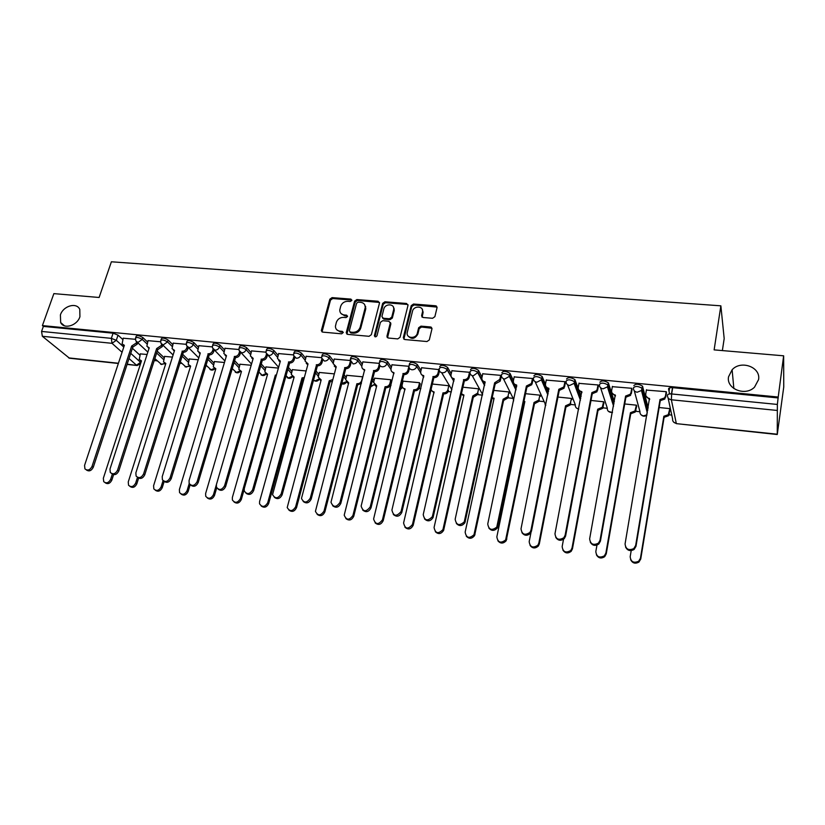<?xml version="1.0" encoding="UTF-8"?>
<svg xmlns="http://www.w3.org/2000/svg" width="825" height="825" viewBox="0 0 825 825"><rect width="100%" height="100%" fill="white"/><g stroke="black" fill="none" stroke-linecap="round" stroke-linejoin="round"><path stroke-width="1.24" d="M351.842 300.403L350.914 299.104L332.083 297.619L329.856 299.186L321.317 330.65L322.678 332.114L341.643 333.826L343.272 332.475L342.303 331.372L339.838 331.155C336.982 330.691 335.507 329.072 335.424 326.267L336.322 322.451C337.569 319.11 339.972 317.419 343.52 317.377L345.984 317.594L347.552 316.48L346.624 315.16L344.169 314.954C341.302 314.511 339.838 312.892 339.766 310.097L340.653 306.364C341.89 303.053 344.283 301.373 347.82 301.311L350.264 301.507L351.842 300.403M351.883 300.104L332.722 298.526L330.505 300.094L322.028 331.918M343.272 332.331L340.467 332.032L339.838 331.155M347.593 316.14L344.798 315.851L344.169 314.954M728.547 376.798C726.041 388.843 745.222 396.66 754.504 387.183L758.577 379.582C760.959 367.073 740.902 359.803 732.115 369.775L728.547 376.798M60.411 314.903L60.658 322.544C63.948 329.67 77.199 325.689 79.922 316.718L79.788 309.427C76.684 301.981 63.216 305.827 60.411 314.903M432.568 318.285L434.878 316.676L437.033 307.694L435.579 305.776L413.521 304.033L411.232 305.642L403.301 337.662L404.745 339.529L426.979 341.54L429.309 339.91L431.949 328.917L430.485 326.958L420.967 326.143L418.646 327.762L417.326 333.176C416.099 339.23 405.797 338.528 407.251 332.516L412.5 311.262C413.727 305.26 424.071 305.962 422.503 311.974L421.616 315.614L423.06 317.501L432.568 318.285M42.405 325.597L53.862 293.628L99.113 297.485L111.396 261.783L720.864 305.827L714.13 349.882L783.647 355.812L778.212 397.031L42.405 325.597L43.374 326.401L41.57 331.433L111.344 338.363L116.294 340.292L123.781 347.067M379.479 303.126L378.108 301.249L356.854 299.568L354.606 301.156L346.294 332.454L347.634 334.373L369.053 336.301L371.343 334.692L379.479 303.126M384.924 301.785L406.581 303.487L407.993 305.384L400.063 337.27L397.753 338.9L388.369 338.044L386.946 336.26L390.277 322.998L388.853 321.234L382.697 320.708L380.418 322.307L376.984 335.744C375.829 337.229 374.963 337.208 374.385 335.672L382.666 303.373L384.924 301.785L385.502 302.703L407.127 304.415L406.581 303.487M669.591 393.948L668.549 388.998C668.59 387.956 669.972 387.502 672.684 387.668L671.663 393.958L777.367 404.446L777.263 434.517L783.75 386.977L783.647 355.812M154.244 360.535L157.235 360.855M179.695 363.217L181.871 363.443M205.6 365.949L206.92 366.094M390.287 385.419L391.009 385.502M418.987 388.451L420.905 388.647M448.212 391.535L451.388 391.865M477.995 394.67L482.46 395.144M508.344 397.867L513.047 398.362M539.261 401.136L543.861 401.62M570.787 404.456L575.273 404.931M602.92 407.839L607.283 408.303M635.683 411.293L639.922 411.747M669.106 414.82L671.767 415.099M722.37 350.594L724.185 338.58L720.864 305.827M778.212 397.031L777.367 404.446M43.374 326.401L113.087 333.187L118.027 335.125L122.791 339.498M132.392 348.274L139.899 355.152M69.475 358.215L42.343 336.28L41.57 331.433M160.597 341.777L147.995 340.663M172.415 357.101L164.588 356.41M186.244 344.314L173.209 343.159M198.206 359.772L189.276 358.978M212.345 346.892L198.866 345.696M224.452 362.495L214.387 361.577M238.93 349.511L224.977 348.274M251.182 365.258L239.941 364.227M265.98 352.182L251.553 350.903M278.396 368.084L265.939 366.929M293.535 354.905L278.623 353.585M306.106 370.951L292.39 369.672M321.606 357.679L306.178 356.307M334.135 373.859L319.327 372.467M350.192 360.494L334.249 359.081M362.247 376.767L346.737 375.313M379.294 363.371L362.845 361.917M391.555 380.748L390.607 384.563C389.854 386.698 388.338 387.76 386.079 387.74L385.347 386.719C387.616 386.739 389.132 385.677 389.885 383.543L390.833 379.727L374.643 378.211M392.019 364.629L390.988 368.847C390.823 370.951 391.803 372.199 393.917 372.601L361.133 506.086C363.072 511.985 366.104 512.253 370.219 506.901L403.219 373.539C405.58 373.55 407.148 372.446 407.932 370.239L408.891 366.29L391.978 364.794M420.234 383.718L419.306 387.585C418.553 389.74 417.037 390.813 414.728 390.792L414.047 389.761C416.357 389.782 417.883 388.719 418.626 386.554L419.554 382.707L403.064 381.171M431.062 327.865L431.228 327.185M436.147 306.704L436.322 305.993M439.147 369.621L421.668 367.733M470.023 373.168L469.528 372.281L451.925 370.734M501.198 376.623L500.723 375.354L482.769 373.797M509.458 393.164L509.015 391.968L493.793 390.4M532.94 379.768L532.527 378.5L514.212 376.912M540.354 396.371L539.962 395.175L525.556 393.69M565.311 382.975L564.96 381.697L546.284 380.098M571.838 399.651L571.508 398.444L557.947 397.042M598.342 386.244L598.053 384.966L578.985 383.357M603.941 402.982L603.673 401.775L590.999 400.465M632.033 389.586L631.816 388.297L612.356 386.677M636.663 406.385L636.467 405.178L624.721 403.961M666.414 392.989L666.27 391.7L646.398 390.081M633.858 385.605C635.683 383.677 638.571 383.852 642.51 386.11L648.182 407.993M599.868 382.274C601.59 380.346 604.426 380.531 608.365 382.821L614.367 401.734M566.558 379.015C568.178 377.087 570.962 377.272 574.901 379.593L578.191 388.327M579.202 391.06L581.161 396.32M533.909 375.818C535.435 373.88 538.168 374.086 542.107 376.437L545.459 384.213M546.882 387.544L548.553 391.473M501.899 372.694C503.322 370.745 506.014 370.961 509.963 373.343L513.439 380.552M515.976 385.811L516.563 387.028M470.508 369.621C471.848 367.672 474.488 367.898 478.448 370.312L482.048 377.046M482.573 380.521L485.162 382.882M439.725 366.609C440.973 364.66 443.572 364.897 447.532 367.331L451.244 373.673M409.262 364.65L409.52 363.629C410.706 361.701 413.273 361.958 417.213 364.403L421.028 370.415M379.593 361.711L379.851 360.68C381.006 358.813 383.532 359.081 387.441 361.494L391.37 367.249M401.723 382.46L402.476 383.563M350.481 358.823L350.749 357.792C351.852 355.977 354.348 356.266 358.225 358.627L362.268 364.176M372.57 378.345L374.086 380.428M321.894 355.998L322.173 354.946C323.245 353.203 325.71 353.492 329.557 355.823L333.692 361.175M343.942 374.447L346.201 377.365M293.834 353.224L294.133 352.162C295.164 350.47 297.598 350.769 301.414 353.069L305.642 358.256M315.831 370.724L318.811 374.375M266.289 350.501L266.588 349.429C267.599 347.789 269.992 348.098 273.776 350.367L278.108 355.4M288.214 367.166L291.895 371.456M239.229 347.82L239.549 346.737C240.529 345.159 242.89 345.479 246.644 347.717L251.058 352.605M261.082 363.743L265.454 368.6M212.654 345.201L212.994 344.097C213.943 342.571 216.274 342.911 220.007 345.108L224.493 349.872M234.434 360.442L239.477 365.795M186.553 342.623L186.893 341.509C187.822 340.034 190.132 340.385 193.823 342.54L198.392 347.201M208.261 357.256L213.943 363.052M160.906 340.096L161.267 338.972C162.164 337.549 164.453 337.899 168.114 340.024L172.755 344.582M182.531 354.173L188.843 360.37M135.702 337.611L136.073 336.466C136.96 335.094 139.219 335.455 142.849 337.559L147.562 342.014M157.245 351.182L164.165 357.73M135.393 339.292L123.224 338.219M147.087 354.482L140.312 353.894M670.044 409.86L669.921 408.643L659.123 407.519M778.222 397.939L672.684 387.668M448.831 385.739L432.083 384.007M478.644 388.823L462.639 387.173M340.921 313.428L344.798 315.851M336.631 329.66L340.467 332.032M379.51 302.445L357.452 300.486L355.214 302.063L346.902 334.135M358.184 302.136L356.606 303.249L349.326 330.743L350.264 332.083L352.883 332.32C356.483 332.289 358.906 330.588 360.154 327.205L365.238 307.508C365.3 304.538 363.815 302.816 360.783 302.342L358.184 302.136M349.913 332.001L350.893 332.96L350.264 332.083M364.805 304.92L365.692 309.262L360.762 328.092C359.525 331.475 357.101 333.176 353.502 333.197L350.893 332.96M408.024 304.745L407.127 304.415M390.277 322.441L390.854 323.895L387.533 337.745M385.502 302.703L383.233 304.291L374.963 336.765M393.618 309.818L393.7 309.416C394.876 303.631 385.038 303.27 383.821 309.024L381.913 316.532L383.326 318.244L389.483 318.759L391.762 317.161L393.618 309.818L394.185 310.736L393.442 307.137M382.501 317.955L383.903 319.151L383.326 318.244M394.185 310.736L392.329 318.058L390.05 319.667L383.903 319.151M422.317 309.499L423.029 312.892L422.122 317.14M408.066 335.992C411.665 339.653 414.934 339.013 417.863 334.073L417.326 333.176M431.97 328.247L421.493 327.04L419.183 328.67L417.863 334.073M437.064 307.096L414.057 304.961L411.778 306.57L403.858 339.188M140.343 353.781L139.26 359.442L141.477 360.865L103.342 478.273L103.723 481.666C106.353 483.728 108.653 482.955 110.643 479.356L112.324 474.148M113.592 474.653L111.818 480.171C109.972 483.625 107.735 484.471 105.084 482.697M141.281 361.484L140.446 360.628M123.255 338.095L122.11 343.881L124.369 345.324L84.562 465.393L84.923 468.868C87.594 470.962 89.956 470.157 92.008 466.476L131.649 346.057L136.166 343.056L137.29 344.097L132.784 347.098L93.256 467.332C91.328 470.889 89.028 471.745 86.336 469.92M137.754 342.705L137.29 344.097M124.152 345.964L123.348 345.097M136.548 341.901L136.166 343.056M131.649 346.057L132.784 347.098M164.618 356.297L163.515 361.876L165.846 363.454L128.246 481.975L128.566 485.275C131.227 487.523 133.588 486.791 135.671 483.079L137.476 477.345M138.61 478.18L136.806 483.893C134.96 487.4 132.681 488.235 129.979 486.42M165.639 364.093L164.722 363.175M189.307 358.854L188.193 364.351L190.627 366.073L153.584 485.75L153.832 488.905C156.523 491.391 158.957 490.71 161.133 486.874L163.051 480.645M164.154 481.46L162.247 487.688C160.38 491.236 158.07 492.082 155.306 490.205M190.41 366.754L189.399 365.764L186.13 367.135L180.149 361.783M148.036 340.539L146.871 346.242L149.232 347.841L109.983 469.085L110.282 472.457C112.994 474.746 115.418 473.993 117.562 470.188L156.647 348.583L161.205 345.562L162.298 346.613L157.74 349.625L118.769 471.044C116.841 474.653 114.5 475.509 111.746 473.632M162.803 345.046L162.298 346.613M149.016 348.511L148.118 347.583M161.618 344.283L161.205 345.562M156.647 348.583L157.74 349.625M173.25 343.025L172.064 348.645L174.539 350.398L135.867 472.849L136.104 476.077C138.837 478.603 141.333 477.902 143.581 473.973L182.335 351.192C184.388 351.182 185.842 350.161 186.687 348.109L187.739 349.161C186.904 351.202 185.45 352.234 183.387 352.234L144.757 474.829C142.818 478.479 140.436 479.346 137.62 477.407M198.773 357.926L188.296 347.418L187.739 349.161M174.312 351.099L173.312 350.099M187.131 346.706L186.687 348.109M182.088 351.161L183.15 352.213M214.428 361.453L213.293 366.836L215.83 368.754L179.376 489.586L179.551 492.587C182.263 495.33 184.769 494.711 187.069 490.731L189.214 483.553M190.162 484.77L188.131 491.556C186.254 495.155 183.903 495.99 181.077 494.062M215.614 369.456L214.5 368.383M249.129 372.292L213.458 494.67C211.025 498.795 208.447 499.331 205.734 496.289L205.631 493.494L241.477 371.467L238.838 369.363L239.972 364.103M216.727 487.812L214.49 495.485C212.602 499.146 210.21 499.971 207.312 497.97M241.261 372.199L240.044 371.054M276.158 375.963L275.354 375.066L276.416 375.076M265.98 366.795L264.835 371.91L267.578 374.241L232.361 497.475L232.392 500.012C235.073 503.415 237.724 502.961 240.343 498.671L275.354 375.066M244.107 489.668L241.333 499.486C239.415 503.209 236.981 504.023 234.022 501.951M267.362 374.993L266.021 373.756M198.897 345.562L197.711 351.068L200.289 353.007L162.216 476.675L162.391 479.738C165.144 482.543 167.712 481.903 170.084 477.819L208.22 353.812C210.313 353.801 211.788 352.77 212.623 350.707L213.644 351.759C212.809 353.822 211.344 354.853 209.251 354.863L171.218 478.686C169.259 482.388 166.846 483.244 163.958 481.253M214.191 349.944L213.644 351.759M200.062 353.739L198.959 352.657M213.097 349.15L212.623 350.707M207.972 353.781L208.993 354.832M225.019 348.14L223.812 353.512L226.504 355.657L189.069 480.573L189.152 483.429C191.916 486.544 194.556 485.977 197.082 481.738L234.578 356.472C236.713 356.472 238.188 355.431 239.023 353.347L240.003 354.41C239.167 356.493 237.693 357.534 235.568 357.534L198.175 482.604C196.195 486.368 193.741 487.224 190.792 485.162M240.57 352.492L240.003 354.41M226.277 356.421L225.06 355.255M239.539 351.615L239.023 353.347M234.321 356.452L235.311 357.503M251.594 350.759L250.398 355.998L253.193 358.359L216.418 484.553L216.428 487.142C219.161 490.617 221.884 490.143 224.575 485.739L261.412 359.195C263.577 359.195 265.073 358.143 265.897 356.029L266.836 357.101C266.021 359.205 264.526 360.257 262.36 360.247L225.627 486.606C223.637 490.432 221.131 491.277 218.12 489.132M267.424 355.07L266.836 357.101M252.966 359.153L251.625 357.895M266.454 354.09L265.897 356.029M261.154 359.164L262.103 360.226M303.92 378.923L302.053 377.891L304.281 377.592M292.432 369.538L291.287 374.478L294.133 377.056L259.586 501.538L259.545 503.766C262.175 507.55 264.897 507.21 267.713 502.745L302.053 377.891M302.919 378.902L268.661 503.559C266.722 507.344 264.248 508.159 261.216 505.993M293.917 377.829L292.452 376.509C290.978 378.52 289.204 378.871 287.162 377.603M278.664 353.44L277.468 358.493L280.366 361.113L244.282 488.596L244.221 490.885C246.902 494.752 249.697 494.402 252.605 489.813L288.74 361.958C290.947 361.958 292.452 360.896 293.267 358.772L294.164 359.844C293.349 361.969 291.844 363.021 289.647 363.021L253.615 490.669C251.594 494.567 249.037 495.402 245.953 493.185M294.772 357.679L294.164 359.844M280.129 361.927L278.675 360.577M293.875 356.596L293.267 358.772M288.472 361.927L289.379 362.99M332.31 381.48L330.052 381.789L329.237 380.768L332.815 379.572M319.358 372.323L318.233 377.087L321.173 379.923L287.213 507.53C289.75 511.758 292.545 511.552 295.597 506.89L329.237 380.768M330.052 381.789L296.505 507.705C294.535 511.572 292.009 512.366 288.905 510.108M320.956 380.717L319.358 379.294M306.219 356.153L305.044 361.03L308.034 363.907L272.57 494.639C275.148 498.97 278.015 498.743 281.16 493.958L316.563 364.774C318.811 364.774 320.337 363.701 321.142 361.556L321.998 362.629C321.193 364.774 319.667 365.846 317.429 365.846L282.129 494.825C280.077 498.795 277.468 499.62 274.312 497.289M322.627 360.298L321.998 362.629M307.808 364.753L306.209 363.299M321.812 359.092L321.142 361.556M316.295 364.743L317.161 365.815M361.412 383.408L357.947 384.749L357.173 383.738C359.401 383.749 360.896 382.697 361.67 380.583L362.546 377.169M346.768 375.169L345.675 379.727L348.697 382.841L315.428 511.325C317.821 516.027 320.677 515.965 323.998 511.118L356.905 383.707M357.679 384.718L324.864 511.933C322.864 515.873 320.275 516.656 317.109 514.295M348.48 383.656L346.748 382.13M334.29 358.927L333.145 363.598L336.229 366.764L301.476 498.424C303.909 503.24 306.838 503.168 310.272 498.187L344.912 367.641C347.191 367.651 348.738 366.568 349.532 364.392L350.336 365.475C349.542 367.641 348.006 368.723 345.727 368.713L311.19 499.053C309.107 503.106 306.446 503.91 303.208 501.476M365.434 307.797L365.722 306.694M351.007 362.938L350.336 365.475M335.992 367.63L334.249 366.063M350.274 361.577L349.532 364.392M344.633 367.61L345.458 368.692M374.684 378.056L373.632 382.398L376.716 385.811L344.211 515.14C346.397 520.369 349.315 520.462 352.945 515.429L385.079 386.698M385.811 387.709L353.76 516.244C351.718 520.266 349.078 521.029 345.84 518.543M376.499 386.657L374.622 384.997M362.887 361.752L361.783 366.197C361.752 368.146 362.711 369.291 364.66 369.641L330.99 502.239C333.218 507.581 336.198 507.674 339.952 502.497L373.787 370.569C376.118 370.569 377.664 369.476 378.458 367.29L379.222 368.373C378.438 370.559 376.881 371.652 374.56 371.642L340.818 503.363C338.693 507.509 335.971 508.293 332.661 505.725M387.09 337.229L387.224 336.693M390.576 323.452L390.699 322.936M393.999 309.901L394.257 308.88M379.923 365.588L379.222 368.373M364.712 370.569L362.814 368.868M379.294 363.98L378.458 367.29M373.508 370.538L374.282 371.611M403.105 381.006L402.105 385.12C401.961 387.173 402.92 388.4 404.982 388.802L373.601 519.007C375.509 524.762 378.458 525.03 382.449 519.822L413.768 389.74M414.459 390.761L383.213 520.637C381.119 524.752 378.417 525.494 375.107 522.854M405.044 389.699L403.002 387.915M421.905 316.913L422.039 316.346M422.926 312.716L423.132 311.86M409.396 368.239L408.643 371.322C407.87 373.539 406.302 374.632 403.941 374.622L371.033 507.767C368.858 511.995 366.073 512.758 362.691 510.046M393.968 373.55L391.916 371.724M402.93 373.519L403.652 374.602M447.913 389.627L448.501 390.802C447.717 392.896 446.181 393.927 443.912 393.886L443.283 392.865C445.552 392.896 447.088 391.865 447.872 389.761L448.8 385.739M431.062 388.358C431.042 390.338 432.032 391.514 434.043 391.885L403.59 522.967C405.085 529.145 408.045 529.65 412.459 524.504L442.994 392.834M443.633 393.865L413.181 525.308C410.953 529.361 408.2 530.001 404.931 527.237M434.115 392.803L431.908 390.875M421.709 367.558L420.75 371.539C420.461 373.797 421.441 375.158 423.72 375.623L391.916 510.056C393.442 516.378 396.474 516.893 401.032 511.593L433.207 376.582C435.538 376.602 437.116 375.54 437.931 373.385L438.591 374.478C437.776 376.633 436.208 377.695 433.878 377.664L401.796 512.449C399.475 516.625 396.639 517.285 393.298 514.439M439.447 370.868L438.632 374.333M423.782 376.592L421.554 374.612M436.466 306.085L436.312 306.735M431.382 327.278L431.228 327.896M438.9 369.249L437.962 373.24M432.908 376.551L433.589 377.633M477.737 392.752L478.191 394.206L473.643 397.052L472.777 395.99L477.613 393.174L478.603 388.823M461.175 393.649L463.939 395.051L434.063 527.505C435.373 533.538 438.333 534.229 442.942 529.588L472.777 395.99M473.354 397.021L443.613 530.393C441.127 534.115 438.364 534.538 435.311 531.682M463.733 395.959L461.35 393.876M451.966 370.549L451.048 374.55C450.759 376.839 451.78 378.221 454.111 378.696L423.225 514.604C424.545 520.781 427.587 521.482 432.341 516.697L463.774 379.675C466.001 379.717 467.569 378.737 468.456 376.736L469.074 377.829C468.177 379.84 466.62 380.81 464.392 380.768L433.053 517.564C430.475 521.39 427.618 521.833 424.504 518.894M470.085 373.447L469.198 377.396M454.183 379.686L451.77 377.551M469.487 372.271L468.579 376.303M463.475 379.644L464.093 380.738M508.128 395.938L508.437 397.671L503.941 400.269L503.116 399.207L507.911 396.629L508.973 391.968M511.376 380.624L511.077 380.005M492.205 397.681L494.103 398.248L465.145 532.135C466.28 538.003 469.229 538.869 473.993 534.734L503.116 399.207M503.642 400.238L474.602 535.549C471.89 538.921 469.116 539.137 466.29 536.198M493.907 399.176L492.102 398.176M482.811 373.591L481.913 377.633C481.645 379.954 482.707 381.356 485.079 381.831L455.163 519.245C456.308 525.267 459.339 526.144 464.248 521.885L494.639 382.8L499.795 379.428L500.125 381.233L495.196 383.893L464.898 522.741C462.082 526.226 459.236 526.453 456.338 523.421M501.239 376.406L500.352 380.531M500.682 375.354L499.795 379.428M494.639 382.8L495.196 383.893M539.096 399.187L539.241 401.187L534.806 403.559L534.033 402.487L538.766 400.146L539.911 395.175M523.957 401.373L524.855 401.517L496.846 536.858C497.826 542.561 500.754 543.592 505.622 539.942L534.033 402.487M534.507 403.528L506.179 540.746C503.26 543.809 500.486 543.809 497.867 540.777M524.659 402.456L523.793 402.177M514.264 376.695L513.397 380.779C513.15 383.13 514.243 384.543 516.667 385.028L487.75 523.978C488.751 529.836 491.762 530.887 496.774 527.123L526.412 386.007L531.279 383.594L531.63 382.604L531.785 384.698L526.917 387.111L497.372 527.979C494.34 531.125 491.494 531.135 488.812 528.01M532.991 379.541L532.125 383.718M516.759 386.059L513.965 383.543M532.476 378.489L531.63 382.604M526.412 386.007L526.917 387.111M570.673 402.497L570.622 404.755L566.28 406.9L565.548 405.828L570.209 403.714L571.457 398.444M530.98 532.517L529.176 541.664C530.042 547.222 532.94 548.398 537.869 545.201L538.828 543.108L565.548 405.828M565.971 406.869L539.323 543.912L538.364 546.006C535.26 548.749 532.496 548.553 530.073 545.408M546.325 379.861L545.49 383.996C545.273 386.368 546.398 387.791 548.873 388.286L521.018 528.815C521.895 534.518 524.875 535.714 529.959 532.403L530.96 530.258L558.814 389.287L563.609 387.1L564.094 385.853L564.053 388.214L559.268 390.4L531.486 531.114L530.496 533.259C527.278 536.106 524.422 535.91 521.947 532.661M565.362 382.718L564.537 386.966M548.986 389.338L545.985 386.605M564.908 381.697L564.094 385.853M558.814 389.287L559.268 390.4M603.993 402.713L602.621 408.375L598.042 410.283L597.682 409.231L602.26 407.323L603.611 401.775M563.527 539.282L562.155 546.583C562.928 551.987 565.795 553.297 570.766 550.502L572.014 548.048L597.682 409.231M598.042 410.283L572.447 548.852L571.199 551.296C567.909 553.781 565.146 553.379 562.918 550.1M579.037 383.089L578.232 387.265C578.036 389.668 579.202 391.112 581.738 391.607L554.977 533.744C555.761 539.303 558.711 540.633 563.836 537.745L565.125 535.219L591.865 392.638L596.588 390.658L597.207 389.163L596.97 391.772L592.257 393.742L565.589 536.075L564.3 538.591C560.897 541.159 558.051 540.757 555.761 537.374M598.393 385.966L597.589 390.287M581.852 392.679L578.645 389.72M597.991 384.955L597.207 389.163M591.865 392.638L592.257 393.742M636.725 406.075L635.229 412.046L630.743 413.758L630.444 412.706L634.941 410.994L636.405 405.168M596.97 545.108L595.815 551.595C596.516 556.865 599.363 558.288 604.354 555.854L605.87 553.09L630.444 412.706M630.743 413.758L606.241 553.895L604.715 556.648C601.239 558.886 598.476 558.278 596.423 554.843M612.408 386.378L611.634 390.607C611.459 393.03 612.666 394.494 615.254 395L589.658 538.787C590.36 544.211 593.288 545.655 598.445 543.139L600.023 540.292L625.597 396.052L630.228 394.278L631.001 392.545L630.548 395.392L625.917 397.165L600.414 541.148L598.837 543.984C595.238 546.294 592.381 545.686 590.288 542.138M632.084 389.266L631.311 393.669M615.388 396.093L611.964 392.865M631.744 388.286L631.001 392.545M625.597 396.052L625.917 397.165M670.106 409.499L668.498 415.769L664.104 417.306L663.857 416.254L668.26 414.717L669.838 408.633M669.549 393.762L670.962 393.907M631.197 550.615L630.176 556.71C630.816 561.866 633.641 563.393 638.643 561.268L640.437 558.236L663.857 416.254M664.104 417.306L640.736 559.041L638.942 562.062C635.26 564.073 632.486 563.269 630.63 559.639M671.467 393.938L672.499 387.647M669.601 387.874L669.034 391.328M646.46 389.74L645.727 394.02C645.573 396.464 646.821 397.949 649.461 398.465L625.072 543.933C625.732 549.233 628.64 550.791 633.796 548.594L635.663 545.469L660.021 399.537L664.558 397.939L665.486 395.99L664.806 399.063L660.278 400.651L635.982 546.325L634.126 549.44C630.31 551.523 627.443 550.698 625.546 546.965M666.476 392.628L665.723 397.124M649.615 399.568L645.965 396.072M666.198 391.689L665.486 395.99M660.021 399.537L660.278 400.651M351.522 300.022L350.914 299.104M342.932 332.248L342.303 331.372M347.253 316.058L346.624 315.16M776.841 410.417L671.354 399.774L676.283 423.338C673.705 422.823 672.468 421.358 672.602 418.966L668.075 397.877M673.695 422.163L676.438 423.648L777.232 434.208M118.027 335.125L116.294 340.292L112.025 343.313L42.343 336.28M130.721 353.347L140.9 362.639M140.931 361.237L140.59 362.278L136.476 365.197L129.02 358.524M122.059 352.285L112.025 343.313L111.344 338.363L113.087 333.187M68.692 357.895L118.418 363.248M127.163 364.186L137.228 365.516M642.685 386.471L642.304 388.668L647.821 410.118M647.017 414.82L643.521 415.872C640.994 415.357 639.798 413.923 639.942 411.562L634.281 390.772M608.52 383.12L608.118 385.306L613.986 403.858M612.48 412.242L610.768 412.376C608.293 411.881 607.138 410.458 607.313 408.117L600.559 387.74M575.035 379.851L574.623 381.996L580.759 398.423M578.748 408.963L578.645 408.952C576.221 408.468 575.107 407.065 575.303 404.745L567.507 384.708M542.221 376.633L541.788 378.768L548.14 393.556M545.799 405.219L535.126 381.676M510.046 373.488L509.592 375.592L516.12 389.091M513.645 400.878L513.088 398.197L503.374 378.665M478.5 370.404L478.036 372.488L484.708 384.924M482.594 394.546L472.22 375.664M447.562 367.373L447.088 369.435L451.048 376.2M452.595 378.83L453.874 381.006M451.873 389.73L441.653 372.683M417.213 364.403L416.718 366.444L420.668 372.642M422.957 376.252L423.617 377.283M387.441 361.494L386.935 363.505L390.937 369.353M401.249 384.419L402.064 385.615M358.225 358.627L357.71 360.628L361.783 366.207M372.075 380.294L373.622 382.408M329.557 355.823L329.02 357.802L333.187 363.165M343.437 376.375L345.716 379.304M301.414 353.069L300.867 355.028L305.116 360.205M315.305 372.632L318.295 376.282M273.776 350.367L273.23 352.306L277.561 357.328M287.677 369.053L291.38 373.333M246.644 347.717L246.087 349.635L250.501 354.513M260.545 365.619L264.928 370.456M220.007 345.108L219.429 347.005L223.926 351.77M233.888 362.309L238.93 367.641M193.823 342.54L193.246 344.427L197.814 349.068M207.694 359.102L213.386 364.887M168.114 340.024L167.516 341.89L172.167 346.438M181.954 356.008L188.275 362.185M142.849 337.559L142.251 339.405L146.963 343.85M156.667 352.997L163.587 359.535M135.465 338.312C136.352 336.951 138.61 337.312 142.251 339.405L137.94 342.447L135.847 340.921L135.465 338.312M164.763 363.258L161.628 364.526L154.852 358.627M160.669 340.828C161.566 339.415 163.855 339.766 167.516 341.89L163.175 344.963L160.978 343.282L160.669 340.828M186.306 343.396C187.234 341.921 189.544 342.272 193.246 344.427C192.4 346.49 190.936 347.521 188.853 347.521L186.553 345.665L186.306 343.396M212.407 346.005C213.355 344.479 215.696 344.819 219.429 347.005C218.584 349.088 217.109 350.13 214.995 350.13L212.582 348.078L212.407 346.005M238.982 348.655C239.962 347.077 242.323 347.407 246.087 349.635C245.252 351.728 243.757 352.78 241.612 352.791L239.095 350.522L238.982 348.655M266.032 351.357C267.042 349.728 269.435 350.048 273.23 352.306C272.405 354.43 270.899 355.493 268.702 355.493L266.093 352.987L266.032 351.357M293.587 354.121C294.618 352.43 297.052 352.739 300.867 355.028C300.052 357.173 298.526 358.246 296.309 358.246L293.597 355.472L293.587 354.121M321.647 356.926C322.709 355.183 325.174 355.472 329.02 357.802C328.216 359.968 326.679 361.051 324.411 361.041L321.626 357.998L321.647 356.926M350.223 359.782C351.326 357.978 353.822 358.267 357.71 360.628C356.916 362.814 355.358 363.907 353.048 363.897L350.223 359.782M379.345 362.701C380.49 360.834 383.017 361.113 386.935 363.505C386.152 365.712 384.584 366.816 382.233 366.816C380.17 366.434 379.201 365.207 379.314 363.155L379.345 362.701M409.014 365.671C410.211 363.753 412.778 364.011 416.718 366.444C415.944 368.672 414.356 369.786 411.974 369.775C409.747 369.342 408.757 368.012 409.004 365.805L409.014 365.671M439.24 368.662C440.488 366.723 443.097 366.97 447.057 369.394L447.016 369.683C446.17 371.786 444.593 372.828 442.282 372.797C439.962 372.333 438.941 370.951 439.24 368.662M470.044 371.693C471.374 369.765 474.024 369.992 477.984 372.395L473.189 375.88C470.817 375.406 469.765 374.014 470.044 371.693M501.445 374.787C502.868 372.859 505.56 373.075 509.51 375.447L509.334 376.396L504.694 379.026C502.27 378.541 501.188 377.138 501.445 374.787M533.466 377.943C534.992 376.014 537.725 376.221 541.674 378.572L541.396 379.84L536.827 382.233C534.352 381.738 533.239 380.315 533.466 377.943M566.136 381.16C567.755 379.242 570.539 379.438 574.489 381.748L574.097 383.336L569.611 385.502C567.084 385.007 565.929 383.563 566.136 381.16M599.466 384.45C601.188 382.532 604.024 382.707 607.963 384.997L607.447 386.873L603.054 388.833C600.476 388.327 599.28 386.873 599.466 384.45M633.476 387.802C635.302 385.883 638.189 386.059 642.128 388.317L641.479 390.472L637.189 392.236C634.549 391.731 633.311 390.246 633.476 387.802M214.417 368.342L211.045 369.786L205.879 365.042M239.879 370.951L236.404 372.488L232.072 368.414M265.794 373.591L262.195 375.241L258.73 371.91M292.163 376.272L288.441 378.036L285.863 375.55M318.997 378.974L315.15 380.882L313.304 380.016M346.325 381.707L341.54 383.594M374.148 384.46L370.435 386.75M402.476 387.234L400.001 389.493M431.331 390.008L430.299 391.576M667.518 395.257C667.559 394.226 668.941 393.793 671.663 393.958L671.354 399.774C668.663 399.248 667.384 397.743 667.518 395.257M322.039 331.083L321.389 330.217M330.505 300.094L329.856 299.186M332.722 298.526L332.083 297.619M346.923 333.331L346.294 332.454M355.214 302.063L354.606 301.156M357.452 300.486L356.854 299.568M378.696 302.167L378.108 301.249M353.502 333.197L352.883 332.32M360.762 328.092L360.154 327.205M365.692 309.262L365.093 308.354M387.554 336.982L386.977 336.095M390.813 324.05L390.246 323.153M375.004 336.394L374.416 335.517M383.233 304.291L382.666 303.373M390.05 319.667L389.483 318.759M392.329 318.058L391.762 317.161M422.153 316.491L421.627 315.573M422.998 312.995L422.472 312.077M419.183 328.67L418.646 327.762M421.493 327.04L420.967 326.143M431.001 327.865L430.485 326.958M403.879 338.456L403.322 337.569M411.778 306.57L411.232 305.642M414.057 304.961L413.521 304.033M436.085 306.704L435.579 305.776M111.818 480.171L110.643 479.356M131.887 346.088L133.021 347.119M92.008 466.476L93.256 467.332M136.806 483.893L135.671 483.079M162.247 487.688L161.133 486.874M156.894 348.614L157.987 349.656M117.562 470.188L118.769 471.044M182.335 351.192L183.387 352.234M143.581 473.973L144.757 474.829M188.131 491.556L187.069 490.731M214.49 495.485L213.458 494.67M276.22 375.767L275.612 375.086M241.333 499.486L240.343 498.671M208.22 353.812L209.251 354.863M170.084 477.819L171.218 478.686M234.578 356.472L235.568 357.534M197.082 481.738L198.175 482.604M261.412 359.195L262.36 360.247M224.575 485.739L225.627 486.606M303.177 378.923L302.311 377.922M268.661 503.559L267.713 502.745M288.74 361.958L289.647 363.021M252.605 489.813L253.615 490.669M330.309 381.81L329.495 380.799M296.505 507.705L295.597 506.89M316.563 364.774L317.429 365.846M281.16 493.958L282.129 494.825M357.947 384.749L357.173 383.738M324.864 511.933L323.998 511.118M344.912 367.641L345.727 368.713M310.272 498.187L311.19 499.053M386.079 387.74L385.347 386.719M390.607 384.563L389.885 383.543M353.76 516.244L352.945 515.429M373.787 370.569L374.56 371.642M339.952 502.497L340.818 503.363M414.728 390.792L414.047 389.761M419.306 387.585L418.626 386.554M383.213 520.637L382.449 519.822M407.932 370.239L408.643 371.322M403.219 373.539L403.941 374.622M370.219 506.901L371.033 507.767M443.912 393.886L443.283 392.865M413.232 525.112L412.51 524.298M433.207 376.582L433.878 377.664M401.084 511.387L401.847 512.253M473.643 397.052L473.065 396.021M443.84 529.681L443.169 528.866M463.774 379.675L464.392 380.768M432.578 515.955L433.28 516.821M503.941 400.269L503.405 399.238M475.035 534.332L474.427 533.517M494.938 382.831L495.505 383.924M464.702 520.627L465.352 521.493M534.806 403.559L534.332 402.517M506.859 539.076L506.313 538.261M526.711 386.038L527.227 387.142M497.496 525.391L498.083 526.257M566.28 406.9L565.857 405.859M539.323 543.912L538.828 543.108M559.123 389.328L559.577 390.431M530.96 530.258L531.486 531.114M598.352 410.314L597.991 409.262M603.219 406.921L602.858 405.869M572.447 548.852L572.014 548.048M581.738 391.607L581.945 392.195M592.195 392.669L592.577 393.783M565.125 535.219L565.589 536.075M631.063 413.789L630.764 412.737M635.982 410.365L635.683 409.313M606.241 553.895L605.87 553.09M615.254 395L615.46 395.68M625.928 396.082L626.247 397.196M600.023 540.292L600.414 541.148M664.424 417.337L664.187 416.285M669.384 413.882L669.158 412.82M640.736 559.041L640.437 558.236M649.461 398.465L649.667 399.269M660.351 399.568L660.608 400.682M635.663 545.469L635.982 546.325M64.443 325.793L60.658 322.544M160.597 364.196L165.165 363.753M147.85 352.11L137.352 342.323M447.532 367.331L447.016 369.683L453.822 381.253M478.448 370.312L477.881 373.013L484.584 385.502M509.963 373.343L509.334 376.396L515.934 390.008M542.107 376.437L541.396 379.84L547.872 394.866M574.901 379.593L574.097 383.336L580.429 400.187M608.365 382.821L607.447 386.873L613.583 406.127M642.51 386.11L641.479 390.472L647.326 413.016M185.058 366.795L189.76 366.259M173.095 354.977L162.597 344.85M209.932 369.425C211.695 370.518 213.304 370.301 214.768 368.785M235.228 372.106C237.074 373.251 238.734 373.003 240.219 371.343M224.916 360.948L214.459 350.027M260.968 374.828C262.907 376.035 264.619 375.736 266.114 373.921M251.532 364.062L241.096 352.698M278.623 367.28L268.218 355.4M313.809 380.418C315.944 381.758 317.759 381.346 319.254 379.211M341.509 383.687C343.623 384.563 345.293 383.976 346.521 381.923M370.363 387.028L374.292 384.656M399.888 389.947L402.569 387.389M430.165 392.133L431.362 390.091M545.088 404.766L545.779 405.333M576.479 408.055L578.696 409.241M608.458 411.386L612.418 412.572M641.066 414.789C642.953 416.573 644.923 416.646 646.986 415.006M676.438 423.648L777.263 434.517M69.352 358.205L118.346 363.485M127.081 364.423L137.094 365.506L140.539 363.753M733.858 388.554L732.115 369.775M321.977 331.526L321.317 330.65M346.871 333.661L346.242 332.784M365.836 308.416L365.238 307.508M387.513 337.147L386.946 336.26M390.854 323.895L390.277 322.998M374.973 336.548L374.385 335.672M394.267 310.334L393.7 309.416M422.142 316.522L421.616 315.614M423.029 312.892L422.503 311.974M403.858 338.549L403.301 337.662M448.501 390.802L447.872 389.761M413.181 525.308L412.459 524.504M437.931 373.385L438.591 374.478M401.032 511.593L401.796 512.449M478.191 394.206L477.613 393.174M443.613 530.393L442.942 529.588M468.456 376.736L469.074 377.829M432.341 516.697L433.053 517.564M508.437 397.671L507.911 396.629M474.602 535.549L473.993 534.734M499.568 380.139L500.125 381.233M464.248 521.885L464.898 522.741M539.241 401.187L538.766 400.146M506.179 540.746L505.622 539.942M531.279 383.594L531.785 384.698M496.774 527.123L497.372 527.979M570.622 404.755L570.209 403.714M538.364 546.006L537.869 545.201M563.609 387.1L564.053 388.214M529.959 532.403L530.496 533.259M602.621 408.375L602.26 407.323M571.199 551.296L570.766 550.502M596.588 390.658L596.97 391.772M563.836 537.745L564.3 538.591M635.229 412.046L634.941 410.994M604.715 556.648L604.354 555.854M630.228 394.278L630.548 395.392M598.445 543.139L598.837 543.984M668.498 415.769L668.26 414.717M638.942 562.062L638.643 561.268M664.558 397.939L664.806 399.063M633.796 548.594L634.126 549.44"/></g></svg>
